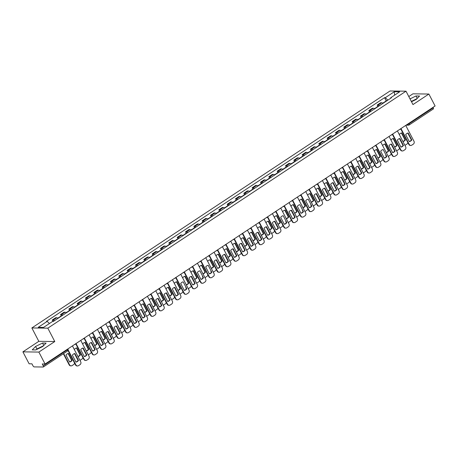 <?xml version="1.0" encoding="UTF-8"?>
<svg xmlns="http://www.w3.org/2000/svg" width="458" height="458" viewBox="0 0 458 458"><rect width="100%" height="100%" fill="white"/><g stroke="black" fill="none" stroke-linecap="round" stroke-linejoin="round"><path stroke-width="0.69" d="M412.372 101.321A5.433 1.288 152.5 0 1 415.36 99.861M38.907 348.395A5.433 1.288 152.5 0 1 41.896 346.941M22.9 351.853L38.867 352.076L45.079 364.013L435.1 105.981L428.883 94.045L412.967 104.573L406.006 91.194L390.039 90.976L31.854 327.945L38.816 341.325L22.9 351.853L29.117 363.795L31.94 363.829L32.907 365.69A1.391 0.544 -123.5 0 0 34.173 366.898L43.207 367.024A1.391 0.544 -123.5 0 0 43.35 366.984A1.391 0.544 -123.5 0 0 43.224 365.833L67.418 349.826A1.391 0.332 -27.5 0 0 68.013 349.173L67.887 348.927M428.883 94.045L412.921 93.821L408.794 96.552M38.867 352.076L54.783 341.542L47.821 328.168L406.006 91.194M45.079 364.013L42.256 363.973L43.224 365.833M433.01 107.361L433.239 107.802A1.391 0.544 56.5 0 1 433.371 108.952A1.391 0.544 56.5 0 1 433.228 108.993M382.945 103.376A3.2 1.254 -123.5 0 0 381.68 102.735L380.707 102.724L377.186 105.054L378.159 105.065A3.2 1.254 56.5 0 1 379.419 105.712M377.873 106.376L377.186 105.054M374.61 108.889A3.2 1.254 -123.5 0 0 373.35 108.248L372.377 108.237L368.85 110.567L369.824 110.578A3.2 1.254 56.5 0 1 371.089 111.225M369.537 111.889L368.85 110.567M366.28 114.403A3.2 1.254 -123.5 0 0 365.02 113.761L364.041 113.744L360.52 116.08L361.494 116.092A3.2 1.254 56.5 0 1 362.753 116.733M361.207 117.403L360.52 116.08M357.95 119.916A3.2 1.254 -123.5 0 0 356.685 119.275L355.711 119.257L352.185 121.593L353.158 121.605A3.2 1.254 56.5 0 1 354.423 122.246M352.878 122.916L352.185 121.593M349.614 125.429A3.2 1.254 -123.5 0 0 348.355 124.788L347.382 124.771L343.855 127.106L344.828 127.118A3.2 1.254 56.5 0 1 346.088 127.759M344.542 128.429L343.855 127.106M341.284 130.942A3.2 1.254 -123.5 0 0 340.019 130.295L339.046 130.284L335.519 132.62L336.493 132.631A3.2 1.254 56.5 0 1 337.758 133.272M336.212 133.942L335.519 132.62M332.949 136.455A3.2 1.254 -123.5 0 0 331.689 135.808L330.716 135.797L327.189 138.127L328.163 138.144A3.2 1.254 56.5 0 1 329.428 138.785M327.876 139.455L327.189 138.127M324.619 141.969A3.2 1.254 -123.5 0 0 323.354 141.322L322.38 141.31L318.854 143.64L319.833 143.657A3.2 1.254 56.5 0 1 321.092 144.299M319.547 144.968L318.854 143.64M316.283 147.482A3.2 1.254 -123.5 0 0 315.024 146.835L314.051 146.823L310.524 149.153L311.497 149.171A3.2 1.254 56.5 0 1 312.762 149.812M311.211 150.482L310.524 149.153M307.953 152.989A3.2 1.254 -123.5 0 0 306.688 152.348L305.715 152.337L302.194 154.667L303.167 154.678A3.2 1.254 56.5 0 1 304.427 155.325M302.881 155.989L302.194 154.667M299.624 158.502A3.2 1.254 -123.5 0 0 298.358 157.861L297.385 157.85L293.859 160.18L294.832 160.191A3.2 1.254 56.5 0 1 296.097 160.838M294.551 161.502L293.859 160.18M291.288 164.016A3.2 1.254 -123.5 0 0 290.029 163.374L289.05 163.363L285.529 165.693L286.502 165.704A3.2 1.254 56.5 0 1 287.761 166.351M286.216 167.015L285.529 165.693M282.958 169.529A3.2 1.254 -123.5 0 0 281.693 168.887L280.72 168.87L277.193 171.206L278.166 171.218A3.2 1.254 56.5 0 1 279.432 171.859M277.886 172.529L277.193 171.206M274.623 175.042A3.2 1.254 -123.5 0 0 273.363 174.401L272.39 174.384L268.863 176.719L269.836 176.731A3.2 1.254 56.5 0 1 271.096 177.372M269.55 178.042L268.863 176.719M266.293 180.555A3.2 1.254 -123.5 0 0 265.027 179.914L264.054 179.897L260.528 182.232L261.501 182.244A3.2 1.254 56.5 0 1 262.766 182.885M261.22 183.555L260.528 182.232M257.957 186.068A3.2 1.254 -123.5 0 0 256.698 185.421L255.724 185.41L252.198 187.746L253.171 187.757A3.2 1.254 56.5 0 1 254.436 188.398M252.885 189.068L252.198 187.746M249.627 191.581A3.2 1.254 -123.5 0 0 248.362 190.934L247.389 190.923L243.862 193.253L244.841 193.27A3.2 1.254 56.5 0 1 246.101 193.911M244.555 194.581L243.862 193.253M241.292 197.095A3.2 1.254 -123.5 0 0 240.032 196.448L239.059 196.436L235.532 198.766L236.505 198.783A3.2 1.254 56.5 0 1 237.771 199.425M236.219 200.094L235.532 198.766M232.962 202.602A3.2 1.254 -123.5 0 0 231.696 201.961L230.723 201.949L227.202 204.279L228.176 204.297A3.2 1.254 56.5 0 1 229.435 204.938M227.889 205.608L227.202 204.279M224.632 208.115A3.2 1.254 -123.5 0 0 223.367 207.474L222.393 207.463L218.867 209.793L219.84 209.804A3.2 1.254 56.5 0 1 221.105 210.451M219.559 211.115L218.867 209.793M216.296 213.628A3.2 1.254 -123.5 0 0 215.037 212.987L214.058 212.976L210.537 215.306L211.51 215.317A3.2 1.254 56.5 0 1 212.77 215.964M211.224 216.628L210.537 215.306M207.966 219.142A3.2 1.254 -123.5 0 0 206.701 218.5L205.728 218.489L202.201 220.819L203.175 220.83A3.2 1.254 56.5 0 1 204.44 221.477M202.894 222.141L202.201 220.819M199.631 224.655A3.2 1.254 -123.5 0 0 198.371 224.014L197.398 223.996L193.871 226.332L194.845 226.344A3.2 1.254 56.5 0 1 196.104 226.985M194.558 227.655L193.871 226.332M191.301 230.168A3.2 1.254 -123.5 0 0 190.036 229.527L189.062 229.51L185.536 231.845L186.515 231.857A3.2 1.254 56.5 0 1 187.774 232.498M186.229 233.168L185.536 231.845M182.965 235.681A3.2 1.254 -123.5 0 0 181.706 235.04L180.733 235.023L177.206 237.359L178.179 237.37A3.2 1.254 56.5 0 1 179.444 238.011M177.893 238.681L177.206 237.359M174.635 241.194A3.2 1.254 -123.5 0 0 173.37 240.547L172.397 240.536L168.876 242.866L169.849 242.883A3.2 1.254 56.5 0 1 171.109 243.524M169.563 244.194L168.876 242.866M166.3 246.707A3.2 1.254 -123.5 0 0 165.04 246.061L164.067 246.049L160.54 248.379L161.514 248.396A3.2 1.254 56.5 0 1 162.779 249.037M161.233 249.707L160.54 248.379M157.97 252.221A3.2 1.254 -123.5 0 0 156.71 251.574L155.731 251.562L152.211 253.892L153.184 253.909A3.2 1.254 56.5 0 1 154.443 254.551M152.898 255.221L152.211 253.892M149.64 257.728A3.2 1.254 -123.5 0 0 148.375 257.087L147.402 257.075L143.875 259.405L144.848 259.423A3.2 1.254 56.5 0 1 146.113 260.064M144.568 260.728L143.875 259.405M141.304 263.241A3.2 1.254 -123.5 0 0 140.045 262.6L139.072 262.589L135.545 264.919L136.518 264.93A3.2 1.254 56.5 0 1 137.778 265.577M136.232 266.241L135.545 264.919M132.975 268.754A3.2 1.254 -123.5 0 0 131.709 268.113L130.736 268.102L127.209 270.432L128.183 270.443A3.2 1.254 56.5 0 1 129.448 271.09M127.902 271.754L127.209 270.432M124.639 274.268A3.2 1.254 -123.5 0 0 123.379 273.626L122.406 273.615L118.88 275.945L119.853 275.956A3.2 1.254 56.5 0 1 121.118 276.603M119.567 277.267L118.88 275.945M116.309 279.781A3.2 1.254 -123.5 0 0 115.044 279.14L114.071 279.122L110.544 281.458L111.523 281.47A3.2 1.254 56.5 0 1 112.782 282.111M111.237 282.781L110.544 281.458M107.974 285.294A3.2 1.254 -123.5 0 0 106.714 284.653L105.741 284.636L102.214 286.971L103.187 286.983A3.2 1.254 56.5 0 1 104.453 287.624M102.901 288.294L102.214 286.971M99.644 290.807A3.2 1.254 -123.5 0 0 98.378 290.166L97.405 290.149L93.884 292.485L94.858 292.496A3.2 1.254 56.5 0 1 96.117 293.137M94.571 293.807L93.884 292.485M91.314 296.32A3.2 1.254 -123.5 0 0 90.049 295.673L89.075 295.662L85.549 297.992L86.522 298.009A3.2 1.254 56.5 0 1 87.787 298.65M86.241 299.32L85.549 297.992M82.978 301.833A3.2 1.254 -123.5 0 0 81.719 301.187L80.74 301.175L77.219 303.505L78.192 303.522A3.2 1.254 56.5 0 1 79.452 304.164M77.906 304.833L77.219 303.505M74.648 307.347A3.2 1.254 -123.5 0 0 73.383 306.7L72.41 306.688L68.883 309.018L69.856 309.035A3.2 1.254 56.5 0 1 71.122 309.677M69.576 310.347L68.883 309.018M66.313 312.854A3.2 1.254 -123.5 0 0 65.053 312.213L64.08 312.201L60.553 314.531L61.527 314.549A3.2 1.254 56.5 0 1 62.786 315.19M61.24 315.854L60.553 314.531M57.983 318.367A3.2 1.254 -123.5 0 0 56.718 317.726L55.744 317.715L52.218 320.045L53.191 320.056A3.2 1.254 56.5 0 1 54.456 320.703M52.91 321.367L52.218 320.045M387.852 100.136L385.298 97.691L394.269 91.755L399.634 91.829L390.663 97.766L390.657 98.275M385.298 97.691L384.548 97.68L46.447 321.367L47.197 321.379L38.22 327.315L43.584 327.384L52.561 321.447L53.311 321.459L391.413 97.777L390.663 97.766M31.854 327.945L47.821 328.168M411.496 101.745L416.185 99.46L419.557 96.025L416.001 95.974L410.013 98.899M38.816 341.325L54.783 341.542M35.787 349.923L42.72 346.534L46.098 343.099L42.537 343.053L35.604 346.437L32.226 349.872L35.787 349.923M386.203 100.863L384.548 97.68M47.197 321.379L49.435 323.52M394.269 91.755L394.619 95.149M416.963 98.665L411.324 101.418M417.249 98.373L416.001 95.974M43.499 345.744L36.915 348.956L36.136 349.752M36.915 348.956L35.604 346.437M43.785 345.452L42.537 343.053M407.809 133.089L411.376 139.948A4.351 3.864 -89.2 0 1 409.234 141.528M400.979 128.555L409.24 144.43A2.09 1.855 90.8 0 0 410.815 145.461L410.402 145.455A2.09 1.855 -89.2 0 1 408.828 144.425L400.676 128.772M411.794 139.953L408.175 133.003A4.351 3.864 -89.2 0 0 405.668 134.663L409.28 141.614A4.351 3.864 -89.2 0 0 411.794 139.953L411.376 139.948M410.815 145.461A2.09 1.855 90.8 0 0 411.782 145.169L413.328 144.144A2.09 1.855 90.8 0 0 413.998 141.287L405.731 125.412M385.195 101.888A1.74 0.681 -123.5 0 0 384.714 101.848A1.74 0.681 -123.5 0 0 384.56 102.306M387.119 100.617A1.74 0.681 -123.5 0 0 386.638 100.577L384.714 101.848M402.914 141.522A4.351 3.864 90.8 0 0 405.404 139.867L401.792 132.917A4.351 3.864 90.8 0 0 399.29 134.56M404.889 145.312A2.09 1.855 90.8 0 0 405.393 145.083L406.944 144.058A2.09 1.855 90.8 0 0 407.843 142.541M384.291 102.489A1.74 0.681 -123.5 0 0 383.81 102.449L382.705 103.182M401.42 132.997L404.992 139.862L405.404 139.867M402.868 141.43A4.351 3.864 90.8 0 0 404.992 139.862M403.464 145.467A4.351 3.864 -89.2 0 1 400.95 147.127L397.332 140.177A4.351 3.864 -89.2 0 1 399.845 138.516L403.464 145.467L403.046 145.461L399.473 138.602L402.439 144.339M403.046 145.461A4.351 3.864 -89.2 0 1 400.905 147.041M392.643 134.068L400.91 149.943A2.09 1.855 90.8 0 0 402.485 150.974L402.067 150.968A2.09 1.855 -89.2 0 1 400.492 149.938L392.346 134.286M402.485 150.974A2.09 1.855 90.8 0 0 403.446 150.682L404.998 149.657A2.09 1.855 90.8 0 0 405.662 146.8L397.401 130.925M391.143 144.11L394.716 150.974A4.351 3.864 -89.2 0 1 392.575 152.554M384.314 139.581L392.575 155.457A2.09 1.855 90.8 0 0 394.149 156.487L393.737 156.481A2.09 1.855 -89.2 0 1 392.163 155.451L384.01 139.799M395.128 150.98L391.51 144.03A4.351 3.864 -89.2 0 0 389.002 145.69L392.62 152.64A4.351 3.864 -89.2 0 0 395.128 150.98L394.716 150.974M394.149 156.487A2.09 1.855 90.8 0 0 395.117 156.195L396.662 155.17A2.09 1.855 90.8 0 0 397.332 152.314L389.065 136.438M385.922 155.606A2.09 1.855 -89.2 0 1 385.773 155.365L386.38 156.487A4.351 3.864 -89.2 0 1 384.239 158.062M375.978 145.094L384.245 160.97A2.09 1.855 90.8 0 0 385.819 161.995L385.401 161.989A2.09 1.855 -89.2 0 1 383.827 160.964L375.68 145.312M386.798 156.493L383.18 149.543A4.351 3.864 -89.2 0 0 380.667 151.203L384.285 158.153A4.351 3.864 -89.2 0 0 386.798 156.493L386.38 156.487M385.819 161.995A2.09 1.855 90.8 0 0 386.781 161.708L388.332 160.684A2.09 1.855 90.8 0 0 388.997 157.827L380.735 141.951M376.865 107.401A1.74 0.681 -123.5 0 0 376.384 107.361A1.74 0.681 -123.5 0 0 376.23 107.819M378.789 106.13A1.74 0.681 -123.5 0 0 378.308 106.09L376.384 107.361M394.584 147.035A4.351 3.864 90.8 0 0 397.075 145.381L393.456 138.43A4.351 3.864 90.8 0 0 390.96 140.074M396.559 150.825A2.09 1.855 90.8 0 0 397.063 150.596L398.609 149.571A2.09 1.855 90.8 0 0 399.513 148.054M375.955 108.002A1.74 0.681 -123.5 0 0 375.474 107.962L374.369 108.695M393.09 138.511L396.662 145.375L397.075 145.381M394.538 146.944A4.351 3.864 90.8 0 0 396.662 145.375M391.121 144.115L394.109 149.852M368.535 112.914A1.74 0.681 -123.5 0 0 368.049 112.874A1.74 0.681 -123.5 0 0 367.894 113.332M370.453 111.643A1.74 0.681 -123.5 0 0 369.972 111.603L368.049 112.874M386.254 152.548A4.351 3.864 90.8 0 0 388.745 150.888L385.126 143.944A4.351 3.864 90.8 0 0 382.625 145.587M388.224 156.338A2.09 1.855 90.8 0 0 388.728 156.109L390.279 155.085A2.09 1.855 90.8 0 0 391.178 153.567M367.625 113.515A1.74 0.681 -123.5 0 0 367.144 113.475L366.039 114.208M384.754 144.024L388.327 150.882L388.745 150.888M386.203 152.457A4.351 3.864 90.8 0 0 388.327 150.882M360.2 118.427A1.74 0.681 -123.5 0 0 359.719 118.387A1.74 0.681 -123.5 0 0 359.564 118.845M362.123 117.151A1.74 0.681 -123.5 0 0 361.643 117.116L359.719 118.387M377.919 158.062A4.351 3.864 90.8 0 0 380.409 156.401L376.791 149.457A4.351 3.864 90.8 0 0 374.295 151.1M379.894 161.851A2.09 1.855 90.8 0 0 380.398 161.622L381.943 160.598A2.09 1.855 90.8 0 0 382.848 159.081M359.295 119.028A1.74 0.681 -123.5 0 0 358.809 118.988L357.704 119.721M376.424 149.537L379.997 156.396L380.409 156.401M377.873 157.97A4.351 3.864 90.8 0 0 379.997 156.396M378.463 162.006A4.351 3.864 -89.2 0 1 375.955 163.666L372.337 156.716A4.351 3.864 -89.2 0 1 374.844 155.056L378.463 162.006L378.05 162L374.478 155.136L377.444 160.878M378.05 162A4.351 3.864 -89.2 0 1 375.909 163.575M367.648 150.608L375.909 166.483A2.09 1.855 90.8 0 0 377.484 167.508L377.071 167.502A2.09 1.855 -89.2 0 1 375.497 166.477L367.35 150.825M377.484 167.508A2.09 1.855 90.8 0 0 378.451 167.222L380.003 166.197A2.09 1.855 90.8 0 0 380.667 163.334L372.4 147.459M366.142 160.649L369.715 167.514A4.351 3.864 -89.2 0 1 367.574 169.088M359.312 156.121L367.579 171.996A2.09 1.855 90.8 0 0 369.154 173.021L368.736 173.015A2.09 1.855 -89.2 0 1 367.161 171.99L359.015 156.333M370.133 167.519L366.515 160.569A4.351 3.864 -89.2 0 0 364.001 162.229L367.619 169.179A4.351 3.864 -89.2 0 0 370.133 167.519L369.715 167.514M369.154 173.021A2.09 1.855 90.8 0 0 370.121 172.735L371.667 171.71A2.09 1.855 90.8 0 0 372.331 168.847L364.07 152.972M351.87 123.941A1.74 0.681 -123.5 0 0 351.389 123.9A1.74 0.681 -123.5 0 0 351.234 124.358M353.794 122.664A1.74 0.681 -123.5 0 0 353.307 122.629L351.389 123.9M369.589 163.575A4.351 3.864 90.8 0 0 372.079 161.914L368.461 154.97A4.351 3.864 90.8 0 0 365.965 156.613M371.558 167.365A2.09 1.855 90.8 0 0 372.062 167.136L373.614 166.111A2.09 1.855 90.8 0 0 374.518 164.588M350.96 124.536A1.74 0.681 -123.5 0 0 350.479 124.502L349.374 125.234M368.089 155.05L371.661 161.909L372.079 161.914M369.537 163.483A4.351 3.864 90.8 0 0 371.661 161.909M369.257 166.632A2.09 1.855 -89.2 0 1 369.108 166.386L366.125 160.655M343.534 129.448A1.74 0.681 -123.5 0 0 343.053 129.414A1.74 0.681 -123.5 0 0 342.899 129.872M345.458 128.177A1.74 0.681 -123.5 0 0 344.977 128.143L343.053 129.414M361.253 169.088A4.351 3.864 90.8 0 0 363.744 167.428L360.125 160.477A4.351 3.864 90.8 0 0 357.629 162.121M363.228 172.878A2.09 1.855 90.8 0 0 363.732 172.643L365.284 171.618A2.09 1.855 90.8 0 0 366.182 170.101M342.63 130.049A1.74 0.681 -123.5 0 0 342.149 130.015L341.038 130.748M359.759 160.563L363.331 167.422L363.744 167.428M361.207 168.996A4.351 3.864 90.8 0 0 363.331 167.422M360.927 172.145A2.09 1.855 -89.2 0 1 360.778 171.899L357.795 166.168M357.812 166.162L361.385 173.021A4.351 3.864 -89.2 0 1 359.244 174.601M350.983 161.634L359.249 177.509A2.09 1.855 90.8 0 0 360.818 178.534L360.406 178.528A2.09 1.855 -89.2 0 1 358.832 177.504L350.685 161.846M361.797 173.027L358.179 166.082A4.351 3.864 -89.2 0 0 355.671 167.743L359.29 174.693A4.351 3.864 -89.2 0 0 361.797 173.027L361.385 173.021M360.818 178.534A2.09 1.855 90.8 0 0 361.786 178.248L363.337 177.223A2.09 1.855 90.8 0 0 364.001 174.361L355.734 158.485M349.483 171.676L353.049 178.534A4.351 3.864 -89.2 0 1 350.908 180.114M342.653 167.141L350.914 183.017A2.09 1.855 90.8 0 0 352.488 184.047L352.07 184.042A2.09 1.855 -89.2 0 1 350.502 183.011L342.349 167.359M353.467 178.54L349.849 171.595A4.351 3.864 -89.2 0 0 347.341 173.256L350.954 180.2A4.351 3.864 -89.2 0 0 353.467 178.54L353.049 178.534M352.488 184.047A2.09 1.855 90.8 0 0 353.456 183.761L355.002 182.736A2.09 1.855 90.8 0 0 355.666 179.874L347.404 163.998M341.147 177.189L344.719 184.047A4.351 3.864 -89.2 0 1 342.578 185.627M334.317 172.655L342.584 188.53A2.09 1.855 90.8 0 0 344.158 189.56L343.74 189.555A2.09 1.855 -89.2 0 1 342.166 188.524L334.019 172.872M345.132 184.053L341.519 177.103A4.351 3.864 -89.2 0 0 339.006 178.769L342.624 185.713A4.351 3.864 -89.2 0 0 345.132 184.053L344.719 184.047M344.158 189.56A2.09 1.855 90.8 0 0 345.12 189.274L346.672 188.249A2.09 1.855 90.8 0 0 347.336 185.387L339.069 169.512M332.817 182.702L336.384 189.56A4.351 3.864 -89.2 0 1 334.243 191.141M325.987 178.168L334.248 194.043A2.09 1.855 90.8 0 0 335.823 195.074L335.411 195.068A2.09 1.855 -89.2 0 1 333.836 194.037L325.684 178.385M336.802 189.566L333.184 182.616A4.351 3.864 -89.2 0 0 330.676 184.276L334.288 191.226A4.351 3.864 -89.2 0 0 336.802 189.566L336.384 189.56M335.823 195.074A2.09 1.855 90.8 0 0 336.79 194.782L338.336 193.757A2.09 1.855 90.8 0 0 339.006 190.9L330.739 175.025M324.482 188.215L328.054 195.074A4.351 3.864 -89.2 0 1 325.913 196.654M317.652 183.681L325.919 199.556A2.09 1.855 90.8 0 0 327.493 200.587L327.075 200.581A2.09 1.855 -89.2 0 1 325.501 199.551L317.354 183.898M328.472 195.079L324.854 188.129A4.351 3.864 -89.2 0 0 322.34 189.789L325.959 196.74A4.351 3.864 -89.2 0 0 328.472 195.079L328.054 195.074M327.493 200.587A2.09 1.855 90.8 0 0 328.455 200.295L330.006 199.27A2.09 1.855 90.8 0 0 330.67 196.413L322.409 180.538M316.152 193.728L319.724 200.587A4.351 3.864 -89.2 0 1 317.583 202.167M309.322 189.194L317.583 205.07A2.09 1.855 90.8 0 0 319.157 206.1L318.745 206.094A2.09 1.855 -89.2 0 1 317.171 205.064L309.018 189.412M320.136 200.593L316.518 193.642A4.351 3.864 -89.2 0 0 314.011 195.303L317.629 202.253A4.351 3.864 -89.2 0 0 320.136 200.593L319.724 200.587M319.157 206.1A2.09 1.855 90.8 0 0 320.125 205.808L321.671 204.783A2.09 1.855 90.8 0 0 322.34 201.926L314.074 186.051M310.93 205.218A2.09 1.855 -89.2 0 1 310.782 204.978L311.388 206.1A4.351 3.864 -89.2 0 1 309.247 207.68M300.986 194.707L309.253 210.583A2.09 1.855 90.8 0 0 310.827 211.613L310.41 211.607A2.09 1.855 -89.2 0 1 308.835 210.577L300.688 194.925M311.806 206.106L308.188 199.156A4.351 3.864 -89.2 0 0 305.675 200.816L309.293 207.766A4.351 3.864 -89.2 0 0 311.806 206.106L311.388 206.1M310.827 211.613A2.09 1.855 90.8 0 0 311.789 211.321L313.341 210.296A2.09 1.855 90.8 0 0 314.005 207.44L305.744 191.564M302.601 210.732A2.09 1.855 -89.2 0 1 302.452 210.491L303.059 211.613A4.351 3.864 -89.2 0 1 300.917 213.188M292.656 200.22L300.917 216.096A2.09 1.855 90.8 0 0 302.492 217.121L302.08 217.115A2.09 1.855 -89.2 0 1 300.505 216.09L292.359 200.438M303.471 211.619L299.853 204.669A4.351 3.864 -89.2 0 0 297.345 206.329L300.963 213.279A4.351 3.864 -89.2 0 0 303.471 211.619L303.059 211.613M302.492 217.121A2.09 1.855 90.8 0 0 303.459 216.834L305.011 215.81A2.09 1.855 90.8 0 0 305.675 212.947L297.408 197.077M335.204 134.961A1.74 0.681 -123.5 0 0 334.724 134.927A1.74 0.681 -123.5 0 0 334.569 135.385M337.128 133.69A1.74 0.681 -123.5 0 0 336.647 133.656L334.724 134.927M352.923 174.601A4.351 3.864 90.8 0 0 355.414 172.941L351.796 165.991A4.351 3.864 90.8 0 0 349.299 167.634M354.893 178.391A2.09 1.855 90.8 0 0 355.402 178.156L356.948 177.131A2.09 1.855 90.8 0 0 357.853 175.614M334.294 135.562A1.74 0.681 -123.5 0 0 333.813 135.528L332.708 136.261M351.423 166.077L354.996 172.935L355.414 172.941M352.878 174.509A4.351 3.864 90.8 0 0 354.996 172.935M352.591 177.658A2.09 1.855 -89.2 0 1 352.448 177.412L349.46 171.681M326.869 140.474A1.74 0.681 -123.5 0 0 326.388 140.44A1.74 0.681 -123.5 0 0 326.233 140.898M328.792 139.203A1.74 0.681 -123.5 0 0 328.312 139.169L326.388 140.44M344.588 180.109A4.351 3.864 90.8 0 0 347.078 178.454L343.466 171.504A4.351 3.864 90.8 0 0 340.964 173.147M346.563 183.898A2.09 1.855 90.8 0 0 347.067 183.669L348.618 182.645A2.09 1.855 90.8 0 0 349.517 181.128M325.964 141.075A1.74 0.681 -123.5 0 0 325.483 141.041L324.379 141.768M343.094 171.59L346.666 178.448L347.078 178.454M344.542 180.023A4.351 3.864 90.8 0 0 346.666 178.448M341.13 177.194L344.113 182.925M318.539 145.988A1.74 0.681 -123.5 0 0 318.058 145.953A1.74 0.681 -123.5 0 0 317.904 146.411M320.463 144.717A1.74 0.681 -123.5 0 0 319.982 144.676L318.058 145.953M336.258 185.622A4.351 3.864 90.8 0 0 338.748 183.967L335.13 177.017A4.351 3.864 90.8 0 0 332.634 178.66M338.227 189.412A2.09 1.855 90.8 0 0 338.737 189.183L340.283 188.158A2.09 1.855 90.8 0 0 341.187 186.641M317.629 146.589A1.74 0.681 -123.5 0 0 317.148 146.554L316.043 147.281M334.764 177.103L338.33 183.961L338.748 183.967M336.212 185.536A4.351 3.864 90.8 0 0 338.33 183.961M332.794 182.708L335.783 188.438M310.209 151.501A1.74 0.681 -123.5 0 0 309.723 151.466A1.74 0.681 -123.5 0 0 309.568 151.924M312.127 150.23A1.74 0.681 -123.5 0 0 311.646 150.19L309.723 151.466M327.922 191.135A4.351 3.864 90.8 0 0 330.418 189.48L326.8 182.53A4.351 3.864 90.8 0 0 324.298 184.173M329.897 194.925A2.09 1.855 90.8 0 0 330.401 194.696L331.953 193.671A2.09 1.855 90.8 0 0 332.851 192.154M309.299 152.102A1.74 0.681 -123.5 0 0 308.818 152.062L307.713 152.795M326.428 182.61L330 189.475L330.418 189.48M327.876 191.049A4.351 3.864 90.8 0 0 330 189.475M324.464 188.221L327.447 193.952M301.874 157.014A1.74 0.681 -123.5 0 0 301.393 156.974A1.74 0.681 -123.5 0 0 301.238 157.432M303.797 155.743A1.74 0.681 -123.5 0 0 303.316 155.703L301.393 156.974M319.592 196.648A4.351 3.864 90.8 0 0 322.083 194.994L318.465 188.043A4.351 3.864 90.8 0 0 315.968 189.686M321.568 200.438A2.09 1.855 90.8 0 0 322.071 200.209L323.617 199.184A2.09 1.855 90.8 0 0 324.522 197.667M300.963 157.615A1.74 0.681 -123.5 0 0 300.482 157.575L299.377 158.308M318.098 188.124L321.671 194.988L322.083 194.994M319.547 196.556A4.351 3.864 90.8 0 0 321.671 194.988M316.135 193.728L319.117 199.465M293.544 162.527A1.74 0.681 -123.5 0 0 293.057 162.487A1.74 0.681 -123.5 0 0 292.908 162.945M295.467 161.256A1.74 0.681 -123.5 0 0 294.981 161.216L293.057 162.487M311.263 202.161A4.351 3.864 90.8 0 0 313.753 200.507L310.135 193.557A4.351 3.864 90.8 0 0 307.633 195.2M313.232 205.951A2.09 1.855 90.8 0 0 313.736 205.722L315.287 204.697A2.09 1.855 90.8 0 0 316.186 203.18M292.633 163.128A1.74 0.681 -123.5 0 0 292.152 163.088L291.048 163.821M309.763 193.637L313.335 200.501L313.753 200.507M311.211 202.07A4.351 3.864 90.8 0 0 313.335 200.501M285.208 168.04A1.74 0.681 -123.5 0 0 284.727 168A1.74 0.681 -123.5 0 0 284.573 168.458M287.132 166.769A1.74 0.681 -123.5 0 0 286.651 166.729L284.727 168M302.927 207.674A4.351 3.864 90.8 0 0 305.417 206.014L301.799 199.07A4.351 3.864 90.8 0 0 299.303 200.713M304.902 211.464A2.09 1.855 90.8 0 0 305.406 211.235L306.957 210.211A2.09 1.855 90.8 0 0 307.856 208.693M284.304 168.641A1.74 0.681 -123.5 0 0 283.817 168.601L282.712 169.334M301.433 199.15L305.005 206.008L305.417 206.014M302.881 207.583A4.351 3.864 90.8 0 0 305.005 206.008M276.878 173.553A1.74 0.681 -123.5 0 0 276.397 173.513A1.74 0.681 -123.5 0 0 276.243 173.971M278.802 172.277A1.74 0.681 -123.5 0 0 278.315 172.242L276.397 173.513M294.597 213.188A4.351 3.864 90.8 0 0 297.087 211.527L293.469 204.583A4.351 3.864 90.8 0 0 290.973 206.226M296.566 216.977A2.09 1.855 90.8 0 0 297.076 216.749L298.622 215.724A2.09 1.855 90.8 0 0 299.526 214.207M275.968 174.154A1.74 0.681 -123.5 0 0 275.487 174.114L274.382 174.847M293.097 204.663L296.67 211.522L297.087 211.527M294.551 213.096A4.351 3.864 90.8 0 0 296.67 211.522M291.133 210.268L294.116 216.004M291.151 210.262L294.723 217.126A4.351 3.864 -89.2 0 1 292.582 218.701M284.326 205.734L292.588 221.609A2.09 1.855 90.8 0 0 294.162 222.634L293.744 222.628A2.09 1.855 -89.2 0 1 292.175 221.603L284.023 205.951M295.141 217.132L291.523 210.182A4.351 3.864 -89.2 0 0 289.009 211.842L292.628 218.792A4.351 3.864 -89.2 0 0 295.141 217.132L294.723 217.126M294.162 222.634A2.09 1.855 90.8 0 0 295.129 222.348L296.675 221.323A2.09 1.855 90.8 0 0 297.339 218.46L289.078 202.585M285.935 221.758A2.09 1.855 -89.2 0 1 285.786 221.512L286.393 222.634A4.351 3.864 -89.2 0 1 284.252 224.214M275.991 211.247L284.258 227.122A2.09 1.855 90.8 0 0 285.826 228.147L285.414 228.141A2.09 1.855 -89.2 0 1 283.84 227.116L275.693 211.459M286.805 222.64L283.193 215.695A4.351 3.864 -89.2 0 0 280.68 217.355L284.298 224.306A4.351 3.864 -89.2 0 0 286.805 222.64L286.393 222.634M285.826 228.147A2.09 1.855 90.8 0 0 286.794 227.861L288.345 226.836A2.09 1.855 90.8 0 0 289.009 223.973L280.743 208.098M274.491 221.288L278.058 228.147A4.351 3.864 -89.2 0 1 275.916 229.727M267.661 216.76L275.922 232.635A2.09 1.855 90.8 0 0 277.496 233.66L277.084 233.654A2.09 1.855 -89.2 0 1 275.51 232.63L267.358 216.972M278.475 228.153L274.857 221.208A4.351 3.864 -89.2 0 0 272.35 222.869L275.962 229.813A4.351 3.864 -89.2 0 0 278.475 228.153L278.058 228.147M277.496 233.66A2.09 1.855 90.8 0 0 278.464 233.374L280.01 232.349A2.09 1.855 90.8 0 0 280.68 229.487L272.413 213.611M266.155 226.802L269.728 233.66A4.351 3.864 -89.2 0 1 267.587 235.24M259.325 222.267L267.592 238.143A2.09 1.855 90.8 0 0 269.167 239.173L268.749 239.168A2.09 1.855 -89.2 0 1 267.174 238.137L259.028 222.485M270.14 233.666L266.527 226.721A4.351 3.864 -89.2 0 0 264.014 228.382L267.632 235.326A4.351 3.864 -89.2 0 0 270.14 233.666L269.728 233.66M269.167 239.173A2.09 1.855 90.8 0 0 270.128 238.887L271.68 237.862A2.09 1.855 90.8 0 0 272.344 235L264.083 219.124M257.825 232.315L261.398 239.173A4.351 3.864 -89.2 0 1 259.257 240.753M250.995 227.781L259.257 243.656A2.09 1.855 90.8 0 0 260.831 244.686L260.419 244.681A2.09 1.855 -89.2 0 1 258.844 243.65L250.692 227.998M261.81 239.179L258.192 232.229A4.351 3.864 -89.2 0 0 255.684 233.895L259.302 240.839A4.351 3.864 -89.2 0 0 261.81 239.179L261.398 239.173M260.831 244.686A2.09 1.855 90.8 0 0 261.799 244.4L263.344 243.375A2.09 1.855 90.8 0 0 264.014 240.513L255.747 224.638M249.49 237.828L253.062 244.686A4.351 3.864 -89.2 0 1 250.921 246.267M242.66 233.294L250.927 249.169A2.09 1.855 90.8 0 0 252.501 250.2L252.083 250.194A2.09 1.855 -89.2 0 1 250.509 249.163L242.362 233.511M253.48 244.692L249.862 237.742A4.351 3.864 -89.2 0 0 247.349 239.402L250.967 246.352A4.351 3.864 -89.2 0 0 253.48 244.692L253.062 244.686M252.501 250.2A2.09 1.855 90.8 0 0 253.463 249.908L255.014 248.883A2.09 1.855 90.8 0 0 255.679 246.026L247.417 230.151M241.16 243.341L244.732 250.2A4.351 3.864 -89.2 0 1 242.591 251.78M234.33 238.807L242.591 254.682A2.09 1.855 90.8 0 0 244.166 255.713L243.753 255.707A2.09 1.855 -89.2 0 1 242.179 254.677L234.032 239.024M245.144 250.205L241.526 243.255A4.351 3.864 -89.2 0 0 239.019 244.916L242.637 251.866A4.351 3.864 -89.2 0 0 245.144 250.205L244.732 250.2M244.166 255.713A2.09 1.855 90.8 0 0 245.133 255.421L246.685 254.396A2.09 1.855 90.8 0 0 247.349 251.539L239.082 235.664M232.824 248.854L236.397 255.713A4.351 3.864 -89.2 0 1 234.256 257.293M225.994 244.32L234.261 260.196A2.09 1.855 90.8 0 0 235.836 261.226L235.418 261.22A2.09 1.855 -89.2 0 1 233.843 260.19L225.697 244.538M236.815 255.719L233.196 248.768A4.351 3.864 -89.2 0 0 230.683 250.429L234.301 257.379A4.351 3.864 -89.2 0 0 236.815 255.719L236.397 255.713M235.836 261.226A2.09 1.855 90.8 0 0 236.797 260.934L238.349 259.909A2.09 1.855 90.8 0 0 239.013 257.053L230.752 241.177M224.494 254.362L228.067 261.226A4.351 3.864 -89.2 0 1 225.926 262.806M217.665 249.833L225.931 265.709A2.09 1.855 90.8 0 0 227.5 266.739L227.088 266.733A2.09 1.855 -89.2 0 1 225.513 265.703L217.367 250.051M228.479 261.232L224.861 254.282A4.351 3.864 -89.2 0 0 222.353 255.942L225.971 262.892A4.351 3.864 -89.2 0 0 228.479 261.232L228.067 261.226M227.5 266.739A2.09 1.855 90.8 0 0 228.468 266.447L230.019 265.422A2.09 1.855 90.8 0 0 230.683 262.566L222.416 246.69M216.165 259.875L219.731 266.739A4.351 3.864 -89.2 0 1 217.59 268.314M209.335 255.346L217.596 271.222A2.09 1.855 90.8 0 0 219.17 272.247L218.752 272.241A2.09 1.855 -89.2 0 1 217.184 271.216L209.031 255.564M220.149 266.745L216.531 259.795A4.351 3.864 -89.2 0 0 214.023 261.455L217.636 268.405A4.351 3.864 -89.2 0 0 220.149 266.745L219.731 266.739M219.17 272.247A2.09 1.855 90.8 0 0 220.138 271.96L221.683 270.936A2.09 1.855 90.8 0 0 222.348 268.073L214.086 252.198M210.943 271.371A2.09 1.855 -89.2 0 1 210.794 271.13L211.401 272.252A4.351 3.864 -89.2 0 1 209.26 273.827M200.999 260.86L209.266 276.735A2.09 1.855 90.8 0 0 210.84 277.76L210.422 277.754A2.09 1.855 -89.2 0 1 208.848 276.729L200.701 261.071M211.814 272.258L208.201 265.308A4.351 3.864 -89.2 0 0 205.688 266.968L209.306 273.918A4.351 3.864 -89.2 0 0 211.814 272.258L211.401 272.252M210.84 277.76A2.09 1.855 90.8 0 0 211.802 277.474L213.354 276.449A2.09 1.855 90.8 0 0 214.018 273.586L205.751 257.711M202.608 276.884A2.09 1.855 -89.2 0 1 202.465 276.638L203.066 277.76A4.351 3.864 -89.2 0 1 200.925 279.34M192.669 266.373L200.93 282.248A2.09 1.855 90.8 0 0 202.505 283.273L202.093 283.267A2.09 1.855 -89.2 0 1 200.518 282.243L192.366 266.585M203.484 277.766L199.865 270.821A4.351 3.864 -89.2 0 0 197.358 272.481L200.97 279.432A4.351 3.864 -89.2 0 0 203.484 277.766L203.066 277.76M202.505 283.273A2.09 1.855 90.8 0 0 203.472 282.987L205.018 281.962A2.09 1.855 90.8 0 0 205.688 279.099L197.421 263.224M191.163 276.414L194.736 283.273A4.351 3.864 -89.2 0 1 192.595 284.853M184.334 271.886L192.6 287.761A2.09 1.855 90.8 0 0 194.175 288.786L193.757 288.78A2.09 1.855 -89.2 0 1 192.183 287.756L184.036 272.098M195.154 283.279L191.536 276.334A4.351 3.864 -89.2 0 0 189.022 277.995L192.641 284.939A4.351 3.864 -89.2 0 0 195.154 283.279L194.736 283.273M194.175 288.786A2.09 1.855 90.8 0 0 195.137 288.5L196.688 287.475A2.09 1.855 90.8 0 0 197.352 284.613L189.091 268.737M185.948 287.91A2.09 1.855 -89.2 0 1 185.799 287.664L186.406 288.786A4.351 3.864 -89.2 0 1 184.265 290.366M176.004 277.393L184.265 293.269A2.09 1.855 90.8 0 0 185.839 294.299L185.427 294.294A2.09 1.855 -89.2 0 1 183.853 293.263L175.7 277.611M186.818 288.792L183.2 281.847A4.351 3.864 -89.2 0 0 180.692 283.508L184.311 290.452A4.351 3.864 -89.2 0 0 186.818 288.792L186.406 288.786M185.839 294.299A2.09 1.855 90.8 0 0 186.807 294.013L188.352 292.988A2.09 1.855 90.8 0 0 189.022 290.126L180.755 274.25M174.498 287.441L178.07 294.299A4.351 3.864 -89.2 0 1 175.929 295.879M167.668 282.907L175.935 298.782A2.09 1.855 90.8 0 0 177.509 299.813L177.091 299.807A2.09 1.855 -89.2 0 1 175.517 298.776L167.37 283.124M178.488 294.305L174.87 287.355A4.351 3.864 -89.2 0 0 172.357 289.021L175.975 295.965A4.351 3.864 -89.2 0 0 178.488 294.305L178.07 294.299M177.509 299.813A2.09 1.855 90.8 0 0 178.471 299.526L180.023 298.501A2.09 1.855 90.8 0 0 180.687 295.639L172.426 279.764M268.543 179.067A1.74 0.681 -123.5 0 0 268.062 179.026A1.74 0.681 -123.5 0 0 267.907 179.484M270.466 177.79A1.74 0.681 -123.5 0 0 269.985 177.756L268.062 179.026M286.261 218.701A4.351 3.864 90.8 0 0 288.752 217.04L285.134 210.096A4.351 3.864 90.8 0 0 282.638 211.739M288.237 222.491A2.09 1.855 90.8 0 0 288.74 222.262L290.292 221.237A2.09 1.855 90.8 0 0 291.191 219.714M267.638 179.662A1.74 0.681 -123.5 0 0 267.157 179.628L266.046 180.36M284.767 210.176L288.34 217.035L288.752 217.04M286.216 218.609A4.351 3.864 90.8 0 0 288.34 217.035M260.213 184.574A1.74 0.681 -123.5 0 0 259.732 184.54A1.74 0.681 -123.5 0 0 259.577 184.998M262.136 183.303A1.74 0.681 -123.5 0 0 261.655 183.269L259.732 184.54M277.932 224.214A4.351 3.864 90.8 0 0 280.422 222.554L276.804 215.604A4.351 3.864 90.8 0 0 274.308 217.247M279.901 228.004A2.09 1.855 90.8 0 0 280.411 227.769L281.956 226.744A2.09 1.855 90.8 0 0 282.861 225.227M259.302 185.175A1.74 0.681 -123.5 0 0 258.822 185.141L257.717 185.874M276.437 215.689L280.004 222.548L280.422 222.554M277.886 224.122A4.351 3.864 90.8 0 0 280.004 222.548M277.6 227.271A2.09 1.855 -89.2 0 1 277.456 227.025L274.468 221.294M251.877 190.087A1.74 0.681 -123.5 0 0 251.396 190.053A1.74 0.681 -123.5 0 0 251.242 190.511M253.801 188.816A1.74 0.681 -123.5 0 0 253.32 188.782L251.396 190.053M269.596 229.727A4.351 3.864 90.8 0 0 272.086 228.067L268.474 221.117A4.351 3.864 90.8 0 0 265.972 222.76M271.571 233.517A2.09 1.855 90.8 0 0 272.075 233.282L273.626 232.258A2.09 1.855 90.8 0 0 274.525 230.74M250.973 190.688A1.74 0.681 -123.5 0 0 250.492 190.654L249.387 191.387M268.102 221.203L271.674 228.061L272.086 228.067M269.55 229.635A4.351 3.864 90.8 0 0 271.674 228.061M269.27 232.784A2.09 1.855 -89.2 0 1 269.121 232.538L266.138 226.807M243.547 195.6A1.74 0.681 -123.5 0 0 243.066 195.566A1.74 0.681 -123.5 0 0 242.912 196.024M245.471 194.329A1.74 0.681 -123.5 0 0 244.99 194.295L243.066 195.566M261.266 235.235A4.351 3.864 90.8 0 0 263.756 233.58L260.138 226.63A4.351 3.864 90.8 0 0 257.642 228.273M263.241 239.024A2.09 1.855 90.8 0 0 263.745 238.795L265.291 237.771A2.09 1.855 90.8 0 0 266.195 236.254M242.637 196.201A1.74 0.681 -123.5 0 0 242.156 196.167L241.051 196.894M259.772 226.716L263.339 233.574L263.756 233.58M261.22 235.149A4.351 3.864 90.8 0 0 263.339 233.574M260.934 238.292A2.09 1.855 -89.2 0 1 260.791 238.051L257.802 232.321M235.217 201.114A1.74 0.681 -123.5 0 0 234.731 201.079A1.74 0.681 -123.5 0 0 234.576 201.537M237.135 199.843A1.74 0.681 -123.5 0 0 236.654 199.803L234.731 201.079M252.931 240.748A4.351 3.864 90.8 0 0 255.427 239.093L251.808 232.143A4.351 3.864 90.8 0 0 249.307 233.786M254.906 244.538A2.09 1.855 90.8 0 0 255.409 244.309L256.961 243.284A2.09 1.855 90.8 0 0 257.86 241.767M234.307 201.715A1.74 0.681 -123.5 0 0 233.826 201.68L232.721 202.407M251.436 232.229L255.009 239.087L255.427 239.093M252.885 240.662A4.351 3.864 90.8 0 0 255.009 239.087M249.473 237.834L252.455 243.564M226.882 206.627A1.74 0.681 -123.5 0 0 226.401 206.592A1.74 0.681 -123.5 0 0 226.246 207.05M228.805 205.356A1.74 0.681 -123.5 0 0 228.324 205.316L226.401 206.592M244.601 246.261A4.351 3.864 90.8 0 0 247.091 244.606L243.473 237.656A4.351 3.864 90.8 0 0 240.977 239.299M246.576 250.051A2.09 1.855 90.8 0 0 247.08 249.822L248.625 248.797A2.09 1.855 90.8 0 0 249.53 247.28M225.977 207.228A1.74 0.681 -123.5 0 0 225.491 207.188L224.386 207.921M243.106 237.736L246.679 244.601L247.091 244.606M244.555 246.175A4.351 3.864 90.8 0 0 246.679 244.601M241.143 243.347L244.125 249.078M218.552 212.14A1.74 0.681 -123.5 0 0 218.071 212.1A1.74 0.681 -123.5 0 0 217.916 212.558M220.475 210.869A1.74 0.681 -123.5 0 0 219.989 210.829L218.071 212.1M236.271 251.774A4.351 3.864 90.8 0 0 238.761 250.12L235.143 243.169A4.351 3.864 90.8 0 0 232.641 244.812M238.24 255.564A2.09 1.855 90.8 0 0 238.744 255.335L240.295 254.31A2.09 1.855 90.8 0 0 241.194 252.793M217.642 212.741A1.74 0.681 -123.5 0 0 217.161 212.701L216.056 213.434M234.771 243.25L238.343 250.114L238.761 250.12M236.219 251.682A4.351 3.864 90.8 0 0 238.343 250.114M232.807 248.854L235.79 254.591M210.216 217.653A1.74 0.681 -123.5 0 0 209.735 217.613A1.74 0.681 -123.5 0 0 209.581 218.071M212.14 216.382A1.74 0.681 -123.5 0 0 211.659 216.342L209.735 217.613M227.935 257.287A4.351 3.864 90.8 0 0 230.426 255.633L226.807 248.683A4.351 3.864 90.8 0 0 224.311 250.326M229.91 261.077A2.09 1.855 90.8 0 0 230.414 260.848L231.966 259.823A2.09 1.855 90.8 0 0 232.864 258.306M209.312 218.254A1.74 0.681 -123.5 0 0 208.825 218.214L207.72 218.947M226.441 248.763L230.013 255.627L230.426 255.633M227.889 257.196A4.351 3.864 90.8 0 0 230.013 255.627M224.477 254.367L227.46 260.104M201.886 223.166A1.74 0.681 -123.5 0 0 201.406 223.126A1.74 0.681 -123.5 0 0 201.251 223.584M203.81 221.895A1.74 0.681 -123.5 0 0 203.329 221.855L201.406 223.126M219.605 262.8A4.351 3.864 90.8 0 0 222.096 261.14L218.477 254.196A4.351 3.864 90.8 0 0 215.981 255.839M221.575 266.59A2.09 1.855 90.8 0 0 222.084 266.361L223.63 265.337A2.09 1.855 90.8 0 0 224.535 263.819M200.976 223.767A1.74 0.681 -123.5 0 0 200.495 223.727L199.39 224.46M218.105 254.276L221.678 261.134L222.096 261.14M219.559 262.709A4.351 3.864 90.8 0 0 221.678 261.134M216.142 259.881L219.13 265.617M193.551 228.679A1.74 0.681 -123.5 0 0 193.07 228.639A1.74 0.681 -123.5 0 0 192.915 229.097M195.474 227.403A1.74 0.681 -123.5 0 0 194.994 227.368L193.07 228.639M211.27 268.314A4.351 3.864 90.8 0 0 213.76 266.653L210.148 259.709A4.351 3.864 90.8 0 0 207.646 261.352M213.245 272.104A2.09 1.855 90.8 0 0 213.749 271.875L215.3 270.85A2.09 1.855 90.8 0 0 216.199 269.333M192.646 229.281A1.74 0.681 -123.5 0 0 192.165 229.24L191.06 229.973M209.775 259.789L213.348 266.648L213.76 266.653M211.224 268.222A4.351 3.864 90.8 0 0 213.348 266.648M185.221 234.193A1.74 0.681 -123.5 0 0 184.74 234.153A1.74 0.681 -123.5 0 0 184.585 234.611M187.145 232.916A1.74 0.681 -123.5 0 0 186.664 232.882L184.74 234.153M202.94 273.827A4.351 3.864 90.8 0 0 205.43 272.166L201.812 265.222A4.351 3.864 90.8 0 0 199.316 266.865M204.909 277.617A2.09 1.855 90.8 0 0 205.419 277.388L206.964 276.363A2.09 1.855 90.8 0 0 207.869 274.84M184.311 234.788A1.74 0.681 -123.5 0 0 183.83 234.754L182.725 235.486M201.446 265.302L205.012 272.161L205.43 272.166M202.894 273.735A4.351 3.864 90.8 0 0 205.012 272.161M176.891 239.7A1.74 0.681 -123.5 0 0 176.404 239.666A1.74 0.681 -123.5 0 0 176.25 240.124M178.809 238.429A1.74 0.681 -123.5 0 0 178.328 238.395L176.404 239.666M194.604 279.34A4.351 3.864 90.8 0 0 197.095 277.68L193.482 270.73A4.351 3.864 90.8 0 0 190.98 272.373M196.579 283.13A2.09 1.855 90.8 0 0 197.083 282.895L198.635 281.87A2.09 1.855 90.8 0 0 199.533 280.353M175.981 240.301A1.74 0.681 -123.5 0 0 175.5 240.267L174.395 241M193.11 270.815L196.682 277.674L197.095 277.68M194.558 279.248A4.351 3.864 90.8 0 0 196.682 277.674M191.146 276.42L194.129 282.151M168.555 245.213A1.74 0.681 -123.5 0 0 168.075 245.179A1.74 0.681 -123.5 0 0 167.92 245.637M170.479 243.942A1.74 0.681 -123.5 0 0 169.998 243.908L168.075 245.179M186.274 284.853A4.351 3.864 90.8 0 0 188.765 283.193L185.147 276.243A4.351 3.864 90.8 0 0 182.65 277.886M188.249 288.643A2.09 1.855 90.8 0 0 188.753 288.408L190.299 287.384A2.09 1.855 90.8 0 0 191.204 285.866M167.645 245.814A1.74 0.681 -123.5 0 0 167.164 245.78L166.059 246.513M184.78 276.329L188.352 283.187L188.765 283.193M186.229 284.762A4.351 3.864 90.8 0 0 188.352 283.187M160.226 250.726A1.74 0.681 -123.5 0 0 159.739 250.692A1.74 0.681 -123.5 0 0 159.59 251.15M162.143 249.455A1.74 0.681 -123.5 0 0 161.663 249.421L159.739 250.692M177.944 290.361A4.351 3.864 90.8 0 0 180.435 288.706L176.817 281.756A4.351 3.864 90.8 0 0 174.315 283.399M179.914 294.15A2.09 1.855 90.8 0 0 180.418 293.921L181.969 292.897A2.09 1.855 90.8 0 0 182.868 291.38M159.315 251.328A1.74 0.681 -123.5 0 0 158.834 251.293L157.729 252.02M176.445 281.842L180.017 288.7L180.435 288.706M177.893 290.275A4.351 3.864 90.8 0 0 180.017 288.7M177.612 293.418A2.09 1.855 -89.2 0 1 177.464 293.177L174.481 287.447M151.89 256.24A1.74 0.681 -123.5 0 0 151.409 256.205A1.74 0.681 -123.5 0 0 151.255 256.663M153.814 254.969A1.74 0.681 -123.5 0 0 153.333 254.929L151.409 256.205M169.609 295.874A4.351 3.864 90.8 0 0 172.099 294.219L168.481 287.269A4.351 3.864 90.8 0 0 165.985 288.912M171.584 299.664A2.09 1.855 90.8 0 0 172.088 299.435L173.634 298.41A2.09 1.855 90.8 0 0 174.538 296.893M150.985 256.841A1.74 0.681 -123.5 0 0 150.499 256.806L149.394 257.533M168.115 287.355L171.687 294.213L172.099 294.219M169.563 295.788A4.351 3.864 90.8 0 0 171.687 294.213M169.283 298.931A2.09 1.855 -89.2 0 1 169.134 298.69L166.151 292.96M166.168 292.954L169.741 299.813A4.351 3.864 -89.2 0 1 167.599 301.393M159.338 288.42L167.599 304.295A2.09 1.855 90.8 0 0 169.174 305.326L168.762 305.32A2.09 1.855 -89.2 0 1 167.187 304.289L159.041 288.637M170.153 299.818L166.535 292.868A4.351 3.864 -89.2 0 0 164.027 294.528L167.645 301.478A4.351 3.864 -89.2 0 0 170.153 299.818L169.741 299.813M169.174 305.326A2.09 1.855 90.8 0 0 170.141 305.034L171.693 304.009A2.09 1.855 90.8 0 0 172.357 301.152L164.09 285.277M143.56 261.753A1.74 0.681 -123.5 0 0 143.079 261.718A1.74 0.681 -123.5 0 0 142.925 262.176M145.484 260.482A1.74 0.681 -123.5 0 0 144.997 260.442L143.079 261.718M161.279 301.387A4.351 3.864 90.8 0 0 163.769 299.732L160.151 292.782A4.351 3.864 90.8 0 0 157.655 294.425M163.248 305.177A2.09 1.855 90.8 0 0 163.752 304.948L165.304 303.923A2.09 1.855 90.8 0 0 166.208 302.406M142.65 262.354A1.74 0.681 -123.5 0 0 142.169 262.314L141.064 263.047M159.779 292.862L163.351 299.727L163.769 299.732M161.227 301.301A4.351 3.864 90.8 0 0 163.351 299.727M157.815 298.473L160.798 304.204M157.833 298.467L161.405 305.326A4.351 3.864 -89.2 0 1 159.264 306.906M151.003 293.933L159.269 309.808A2.09 1.855 90.8 0 0 160.844 310.839L160.426 310.833A2.09 1.855 -89.2 0 1 158.852 309.803L150.705 294.15M161.823 305.331L158.205 298.381A4.351 3.864 -89.2 0 0 155.691 300.042L159.31 306.992A4.351 3.864 -89.2 0 0 161.823 305.331L161.405 305.326M160.844 310.839A2.09 1.855 90.8 0 0 161.811 310.547L163.357 309.522A2.09 1.855 90.8 0 0 164.021 306.665L155.76 290.79M135.225 267.266A1.74 0.681 -123.5 0 0 134.744 267.226A1.74 0.681 -123.5 0 0 134.589 267.684M137.148 265.995A1.74 0.681 -123.5 0 0 136.667 265.955L134.744 267.226M152.943 306.9A4.351 3.864 90.8 0 0 155.434 305.246L151.816 298.295A4.351 3.864 90.8 0 0 149.319 299.938M154.919 310.69A2.09 1.855 90.8 0 0 155.422 310.461L156.974 309.436A2.09 1.855 90.8 0 0 157.873 307.919M134.32 267.867A1.74 0.681 -123.5 0 0 133.839 267.827L132.728 268.56M151.449 298.376L155.022 305.24L155.434 305.246M152.898 306.808A4.351 3.864 90.8 0 0 155.022 305.24M149.485 303.98L152.468 309.717M149.503 303.98L153.075 310.839A4.351 3.864 -89.2 0 1 150.934 312.419M142.673 299.446L150.94 315.322A2.09 1.855 90.8 0 0 152.508 316.352L152.096 316.346A2.09 1.855 -89.2 0 1 150.522 315.316L142.375 299.664M153.487 310.845L149.875 303.894A4.351 3.864 -89.2 0 0 147.361 305.555L150.98 312.505A4.351 3.864 -89.2 0 0 153.487 310.845L153.075 310.839M152.508 316.352A2.09 1.855 90.8 0 0 153.476 316.06L155.027 315.035A2.09 1.855 90.8 0 0 155.691 312.179L147.424 296.303M126.895 272.779A1.74 0.681 -123.5 0 0 126.414 272.739A1.74 0.681 -123.5 0 0 126.259 273.197M128.818 271.508A1.74 0.681 -123.5 0 0 128.337 271.468L126.414 272.739M144.613 312.413A4.351 3.864 90.8 0 0 147.104 310.759L143.486 303.809A4.351 3.864 90.8 0 0 140.99 305.452M146.583 316.203A2.09 1.855 90.8 0 0 147.092 315.974L148.638 314.949A2.09 1.855 90.8 0 0 149.543 313.432M125.984 273.38A1.74 0.681 -123.5 0 0 125.503 273.34L124.399 274.073M143.119 303.889L146.686 310.753L147.104 310.759M144.568 312.322A4.351 3.864 90.8 0 0 146.686 310.753M141.15 309.494L144.138 315.23M141.173 309.488L144.739 316.352A4.351 3.864 -89.2 0 1 142.598 317.932M134.343 304.959L142.604 320.835A2.09 1.855 90.8 0 0 144.178 321.865L143.76 321.86A2.09 1.855 -89.2 0 1 142.192 320.829L134.039 305.177M145.157 316.358L141.539 309.408A4.351 3.864 -89.2 0 0 139.032 311.068L142.644 318.018A4.351 3.864 -89.2 0 0 145.157 316.358L144.739 316.352M144.178 321.865A2.09 1.855 90.8 0 0 145.146 321.573L146.692 320.548A2.09 1.855 90.8 0 0 147.356 317.692L139.095 301.816M118.559 278.292A1.74 0.681 -123.5 0 0 118.078 278.252A1.74 0.681 -123.5 0 0 117.924 278.71M120.483 277.016A1.74 0.681 -123.5 0 0 120.002 276.981L118.078 278.252M136.278 317.926A4.351 3.864 90.8 0 0 138.768 316.266L135.156 309.322A4.351 3.864 90.8 0 0 132.654 310.965M138.253 321.716A2.09 1.855 90.8 0 0 138.757 321.487L140.308 320.463A2.09 1.855 90.8 0 0 141.207 318.945M117.654 278.893A1.74 0.681 -123.5 0 0 117.174 278.853L116.069 279.586M134.784 309.402L138.356 316.26L138.768 316.266M136.232 317.835A4.351 3.864 90.8 0 0 138.356 316.26M132.82 315.007L135.803 320.743M132.837 315.001L136.41 321.865A4.351 3.864 -89.2 0 1 134.268 323.44M126.007 310.472L134.274 326.348A2.09 1.855 90.8 0 0 135.849 327.373L135.431 327.367A2.09 1.855 -89.2 0 1 133.856 326.342L125.71 310.69M136.822 321.871L133.209 314.921A4.351 3.864 -89.2 0 0 130.696 316.581L134.314 323.531A4.351 3.864 -89.2 0 0 136.822 321.871L136.41 321.865M135.849 327.373A2.09 1.855 90.8 0 0 136.81 327.086L138.362 326.062A2.09 1.855 90.8 0 0 139.026 323.199L130.765 307.324M110.229 283.805A1.74 0.681 -123.5 0 0 109.748 283.765A1.74 0.681 -123.5 0 0 109.594 284.223M112.153 282.529A1.74 0.681 -123.5 0 0 111.672 282.494L109.748 283.765M127.948 323.44A4.351 3.864 90.8 0 0 130.438 321.779L126.82 314.835A4.351 3.864 90.8 0 0 124.324 316.478M129.923 327.23A2.09 1.855 90.8 0 0 130.427 327.001L131.973 325.976A2.09 1.855 90.8 0 0 132.877 324.459M109.319 284.407A1.74 0.681 -123.5 0 0 108.838 284.366L107.733 285.099M126.454 314.915L130.02 321.774L130.438 321.779M127.902 323.348A4.351 3.864 90.8 0 0 130.02 321.774M124.484 320.52L127.473 326.251M124.507 320.514L128.074 327.378A4.351 3.864 -89.2 0 1 125.939 328.953M117.677 315.986L125.939 331.861A2.09 1.855 90.8 0 0 127.513 332.886L127.101 332.88A2.09 1.855 -89.2 0 1 125.526 331.855L117.374 316.197M128.492 327.384L124.874 320.434A4.351 3.864 -89.2 0 0 122.366 322.094L125.984 329.044A4.351 3.864 -89.2 0 0 128.492 327.384L128.074 327.378M127.513 332.886A2.09 1.855 90.8 0 0 128.48 332.6L130.026 331.575A2.09 1.855 90.8 0 0 130.696 328.712L122.429 312.837M101.899 289.319A1.74 0.681 -123.5 0 0 101.413 289.279A1.74 0.681 -123.5 0 0 101.258 289.737M103.817 288.042A1.74 0.681 -123.5 0 0 103.336 288.008L101.413 289.279M119.612 328.953A4.351 3.864 90.8 0 0 122.109 327.293L118.49 320.348A4.351 3.864 90.8 0 0 115.989 321.991M121.588 332.743A2.09 1.855 90.8 0 0 122.091 332.514L123.643 331.489A2.09 1.855 90.8 0 0 124.542 329.966M100.989 289.914A1.74 0.681 -123.5 0 0 100.508 289.88L99.403 290.612M118.118 320.428L121.691 327.287L122.109 327.293M119.567 328.861A4.351 3.864 90.8 0 0 121.691 327.287M120.162 332.892A4.351 3.864 -89.2 0 1 117.649 334.558L114.031 327.607A4.351 3.864 -89.2 0 1 116.544 325.947L120.162 332.892L119.744 332.886L116.172 326.027L119.137 331.764M119.744 332.886A4.351 3.864 -89.2 0 1 117.603 334.466M109.342 321.499L117.609 337.374A2.09 1.855 90.8 0 0 119.183 338.399L118.765 338.393A2.09 1.855 -89.2 0 1 117.191 337.369L109.044 321.711M119.183 338.399A2.09 1.855 90.8 0 0 120.145 338.113L121.696 337.088A2.09 1.855 90.8 0 0 122.36 334.225L114.099 318.35M93.564 294.826A1.74 0.681 -123.5 0 0 93.083 294.792A1.74 0.681 -123.5 0 0 92.928 295.25M95.487 293.555A1.74 0.681 -123.5 0 0 95.006 293.521L93.083 294.792M111.283 334.466A4.351 3.864 90.8 0 0 113.773 332.806L110.155 325.856A4.351 3.864 90.8 0 0 107.659 327.499M113.258 338.256A2.09 1.855 90.8 0 0 113.761 338.021L115.307 336.996A2.09 1.855 90.8 0 0 116.212 335.479M92.659 295.427A1.74 0.681 -123.5 0 0 92.172 295.393L91.068 296.126M109.788 325.941L113.361 332.8L113.773 332.806M111.237 334.374A4.351 3.864 90.8 0 0 113.361 332.8M111.826 338.405A4.351 3.864 -89.2 0 1 109.319 340.065L105.701 333.121A4.351 3.864 -89.2 0 1 108.208 331.46L111.826 338.405L111.414 338.399L107.842 331.54L110.807 337.277M111.414 338.399A4.351 3.864 -89.2 0 1 109.273 339.979M101.012 327.012L109.273 342.887A2.09 1.855 90.8 0 0 110.847 343.912L110.435 343.906A2.09 1.855 -89.2 0 1 108.861 342.882L100.714 327.224M110.847 343.912A2.09 1.855 90.8 0 0 111.815 343.626L113.361 342.601A2.09 1.855 90.8 0 0 114.031 339.739L105.764 323.863M85.234 300.339A1.74 0.681 -123.5 0 0 84.753 300.305A1.74 0.681 -123.5 0 0 84.598 300.763M87.157 299.068A1.74 0.681 -123.5 0 0 86.671 299.034L84.753 300.305M102.953 339.979A4.351 3.864 90.8 0 0 105.443 338.319L101.825 331.369A4.351 3.864 90.8 0 0 99.323 333.012M104.922 343.769A2.09 1.855 90.8 0 0 105.426 343.534L106.977 342.51A2.09 1.855 90.8 0 0 107.876 340.992M84.324 300.94A1.74 0.681 -123.5 0 0 83.843 300.906L82.738 301.639M101.453 331.455L105.025 338.313L105.443 338.319M102.901 339.888A4.351 3.864 90.8 0 0 105.025 338.313M103.497 343.918A4.351 3.864 -89.2 0 1 100.983 345.578L97.365 338.634A4.351 3.864 -89.2 0 1 99.878 336.974L103.497 343.918L103.079 343.912L99.506 337.054L102.472 342.79M103.079 343.912A4.351 3.864 -89.2 0 1 100.937 345.492M92.676 332.519L100.943 348.395A2.09 1.855 90.8 0 0 102.518 349.425L102.1 349.42A2.09 1.855 -89.2 0 1 100.525 348.389L92.379 332.737M102.518 349.425A2.09 1.855 90.8 0 0 103.479 349.139L105.031 348.114A2.09 1.855 90.8 0 0 105.695 345.252L97.434 329.376M76.898 305.852A1.74 0.681 -123.5 0 0 76.417 305.818A1.74 0.681 -123.5 0 0 76.263 306.276M78.822 304.581A1.74 0.681 -123.5 0 0 78.341 304.547L76.417 305.818M94.617 345.487A4.351 3.864 90.8 0 0 97.107 343.832L93.489 336.882A4.351 3.864 90.8 0 0 90.993 338.525M96.592 349.277A2.09 1.855 90.8 0 0 97.096 349.048L98.647 348.023A2.09 1.855 90.8 0 0 99.546 346.506M75.994 306.454A1.74 0.681 -123.5 0 0 75.507 306.419L74.402 307.146M93.123 336.968L96.695 343.826L97.107 343.832M94.571 345.401A4.351 3.864 90.8 0 0 96.695 343.826M91.159 342.573L94.142 348.303M91.176 342.567L94.749 349.425A4.351 3.864 -89.2 0 1 92.608 351.005M84.346 338.033L92.608 353.908A2.09 1.855 90.8 0 0 94.182 354.939L93.77 354.933A2.09 1.855 -89.2 0 1 92.195 353.902L84.049 338.25M95.161 349.431L91.543 342.481A4.351 3.864 -89.2 0 0 89.035 344.147L92.653 351.091A4.351 3.864 -89.2 0 0 95.161 349.431L94.749 349.425M94.182 354.939A2.09 1.855 90.8 0 0 95.149 354.652L96.701 353.628A2.09 1.855 90.8 0 0 97.365 350.765L89.098 334.89M68.568 311.366A1.74 0.681 -123.5 0 0 68.087 311.331A1.74 0.681 -123.5 0 0 67.933 311.789M70.492 310.095A1.74 0.681 -123.5 0 0 70.011 310.055L68.087 311.331M86.287 351A4.351 3.864 90.8 0 0 88.778 349.345L85.159 342.395A4.351 3.864 90.8 0 0 82.663 344.038M88.257 354.79A2.09 1.855 90.8 0 0 88.766 354.561L90.312 353.536A2.09 1.855 90.8 0 0 91.216 352.019M67.658 311.967A1.74 0.681 -123.5 0 0 67.177 311.932L66.072 312.659M84.787 342.475L88.36 349.34L88.778 349.345M86.241 350.914A4.351 3.864 90.8 0 0 88.36 349.34M85.955 354.057A2.09 1.855 -89.2 0 1 85.806 353.816L82.824 348.086M82.841 348.08L86.413 354.939A4.351 3.864 -89.2 0 1 84.272 356.519M76.017 343.546L84.278 359.421A2.09 1.855 90.8 0 0 85.852 360.452L85.434 360.446A2.09 1.855 -89.2 0 1 83.866 359.415L75.713 343.763M86.831 354.944L83.213 347.994A4.351 3.864 -89.2 0 0 80.7 349.654L84.318 356.605A4.351 3.864 -89.2 0 0 86.831 354.944L86.413 354.939M85.852 360.452A2.09 1.855 90.8 0 0 86.82 360.16L88.365 359.135A2.09 1.855 90.8 0 0 89.029 356.278L80.768 340.403M60.233 316.879A1.74 0.681 -123.5 0 0 59.752 316.844A1.74 0.681 -123.5 0 0 59.597 317.302M62.156 315.608A1.74 0.681 -123.5 0 0 61.675 315.568L59.752 316.844M77.952 356.513A4.351 3.864 90.8 0 0 80.442 354.858L76.824 347.908A4.351 3.864 90.8 0 0 74.328 349.551M79.927 360.303A2.09 1.855 90.8 0 0 80.431 360.074L81.982 359.049A2.09 1.855 90.8 0 0 82.881 357.532M59.328 317.48A1.74 0.681 -123.5 0 0 58.847 317.44L57.737 318.173M76.457 347.988L80.03 354.853L80.442 354.858M77.906 356.427A4.351 3.864 90.8 0 0 80.03 354.853M77.625 359.57A2.09 1.855 -89.2 0 1 77.476 359.33L74.494 353.599M74.511 353.593L78.083 360.452A4.351 3.864 -89.2 0 1 75.942 362.032M68.162 349.981L75.948 364.934A2.09 1.855 90.8 0 0 77.517 365.965L77.104 365.959A2.09 1.855 -89.2 0 1 75.53 364.929L68.007 350.473M78.495 360.457L74.883 353.507A4.351 3.864 -89.2 0 0 72.37 355.168L75.988 362.118A4.351 3.864 -89.2 0 0 78.495 360.457L78.083 360.452M77.517 365.965A2.09 1.855 90.8 0 0 78.484 365.673L80.036 364.648A2.09 1.855 90.8 0 0 80.7 361.791L72.433 345.916M53.826 321.121A1.74 0.681 -123.5 0 0 53.346 321.081L52.785 321.453M65.986 355.082L69.599 362.032A4.351 3.864 90.8 0 0 72.112 360.372L68.494 353.421A4.351 3.864 90.8 0 0 65.986 355.082M63.673 353.542L69.559 364.849A2.09 1.855 90.8 0 0 72.101 365.587L73.646 364.562A2.09 1.855 90.8 0 0 74.551 363.045M68.127 353.502L71.694 360.366L72.112 360.372M69.553 361.94A4.351 3.864 90.8 0 0 71.694 360.366M71.133 365.873L70.715 365.868A2.09 1.855 -89.2 0 1 69.147 364.843L69.559 364.849M63.37 353.742L69.147 364.843M407.099 124.502L407.339 124.507A1.391 0.332 -27.5 0 0 409.046 123.809L433.239 107.802M407.276 124.387L407.339 124.507A1.391 1.237 -89.2 0 0 408.387 125.194A1.391 1.391 0 0 0 409.177 124.96A1.391 0.544 -123.5 0 0 409.046 123.809L408.817 123.368M61.527 314.549L65.053 312.213M69.856 309.035L73.383 306.7M78.192 303.522L81.719 301.187M86.522 298.009L90.049 295.673M94.858 292.496L98.378 290.166M103.187 286.983L106.714 284.653M111.523 281.47L115.044 279.14M119.853 275.956L123.379 273.626M128.183 270.443L131.709 268.113M136.518 264.93L140.045 262.6M144.848 259.423L148.375 257.087M153.184 253.909L156.71 251.574M161.514 248.396L165.04 246.061M169.849 242.883L173.37 240.547M178.179 237.37L181.706 235.04M186.515 231.857L190.036 229.527M194.845 226.344L198.371 224.014M203.175 220.83L206.701 218.5M211.51 215.317L215.037 212.987M219.84 209.804L223.367 207.474M228.176 204.297L231.696 201.961M236.505 198.783L240.032 196.448M244.841 193.27L248.362 190.934M253.171 187.757L256.698 185.421M261.501 182.244L265.027 179.914M269.836 176.731L273.363 174.401M278.166 171.218L281.693 168.887M286.502 165.704L290.029 163.374M294.832 160.191L298.358 157.861M303.167 154.678L306.688 152.348M311.497 149.171L315.024 146.835M319.833 143.657L323.354 141.322M328.163 138.144L331.689 135.808M336.493 132.631L340.019 130.295M344.828 127.118L348.355 124.788M353.158 121.605L356.685 119.275M361.494 116.092L365.02 113.761M369.824 110.578L373.35 108.248M378.159 105.065L381.68 102.735M53.191 320.056L56.718 317.726M400.693 128.744A1.391 1.391 0 0 1 399.548 129.499A1.391 1.237 90.8 0 0 400.074 129.311M392.357 134.257A1.391 1.391 0 0 1 391.212 135.013A1.391 1.237 90.8 0 0 391.745 134.824M384.027 139.77A1.391 1.391 0 0 1 382.882 140.526A1.391 1.237 90.8 0 0 383.409 140.337M375.697 145.283A1.391 1.391 0 0 1 374.547 146.039A1.391 1.237 90.8 0 0 375.079 145.85M367.362 150.796A1.391 1.391 0 0 1 366.217 151.552A1.391 1.237 90.8 0 0 366.744 151.363M359.032 156.31A1.391 1.391 0 0 1 357.887 157.065A1.391 1.237 90.8 0 0 358.414 156.876M349.557 162.579A1.391 1.237 90.8 0 0 350.078 162.39M342.366 167.33A1.391 1.391 0 0 1 341.221 168.092A1.391 1.237 90.8 0 0 341.748 167.903M334.031 172.843A1.391 1.391 0 0 1 332.886 173.605A1.391 1.237 90.8 0 0 333.418 173.416M325.701 178.357A1.391 1.391 0 0 1 324.556 179.118A1.391 1.237 90.8 0 0 325.083 178.929M317.365 183.87A1.391 1.391 0 0 1 316.22 184.626A1.391 1.237 90.8 0 0 316.753 184.437M309.035 189.383A1.391 1.391 0 0 1 307.89 190.139A1.391 1.237 90.8 0 0 308.417 189.95M300.706 194.896A1.391 1.391 0 0 1 299.555 195.652A1.391 1.237 90.8 0 0 300.087 195.463M292.37 200.409A1.391 1.391 0 0 1 291.225 201.165A1.391 1.237 90.8 0 0 291.752 200.976M284.04 205.923A1.391 1.391 0 0 1 282.895 206.678A1.391 1.237 90.8 0 0 283.422 206.489M275.705 211.436A1.391 1.391 0 0 1 274.56 212.191A1.391 1.237 90.8 0 0 275.092 212.002M267.375 216.949A1.391 1.391 0 0 1 266.23 217.705A1.391 1.237 90.8 0 0 266.756 217.516M257.9 223.218A1.391 1.237 90.8 0 0 258.426 223.029M249.564 228.725A1.391 1.237 90.8 0 0 250.091 228.542M242.374 233.483A1.391 1.391 0 0 1 241.229 234.244A1.391 1.237 90.8 0 0 241.761 234.049M234.044 238.996A1.391 1.391 0 0 1 232.899 239.752A1.391 1.237 90.8 0 0 233.425 239.563M225.714 244.509A1.391 1.391 0 0 1 224.569 245.265A1.391 1.237 90.8 0 0 225.096 245.076M217.378 250.022A1.391 1.391 0 0 1 216.233 250.778A1.391 1.237 90.8 0 0 216.76 250.589M209.048 255.535A1.391 1.391 0 0 1 207.903 256.291A1.391 1.237 90.8 0 0 208.43 256.102M200.713 261.049A1.391 1.391 0 0 1 199.568 261.804A1.391 1.237 90.8 0 0 200.1 261.615M192.383 266.562A1.391 1.391 0 0 1 191.238 267.317A1.391 1.237 90.8 0 0 191.765 267.129M184.047 272.075A1.391 1.391 0 0 1 182.902 272.831A1.391 1.237 90.8 0 0 183.435 272.642M175.717 277.582A1.391 1.391 0 0 1 174.572 278.344A1.391 1.237 90.8 0 0 175.099 278.155M166.243 283.851A1.391 1.237 90.8 0 0 166.769 283.668M159.052 288.609A1.391 1.391 0 0 1 157.907 289.37A1.391 1.237 90.8 0 0 158.434 289.175M150.722 294.122A1.391 1.391 0 0 1 149.577 294.878A1.391 1.237 90.8 0 0 150.104 294.689M142.386 299.635A1.391 1.391 0 0 1 141.241 300.391A1.391 1.237 90.8 0 0 141.774 300.202M134.057 305.148A1.391 1.391 0 0 1 132.912 305.904A1.391 1.237 90.8 0 0 133.438 305.715M125.721 310.661A1.391 1.391 0 0 1 124.576 311.417A1.391 1.237 90.8 0 0 125.108 311.228M117.391 316.175A1.391 1.391 0 0 1 116.246 316.93A1.391 1.237 90.8 0 0 116.773 316.741M109.056 321.688A1.391 1.391 0 0 1 107.911 322.443A1.391 1.237 90.8 0 0 108.443 322.255M100.726 327.201A1.391 1.391 0 0 1 99.581 327.957A1.391 1.237 90.8 0 0 100.107 327.768M92.396 332.708A1.391 1.391 0 0 1 91.245 333.47A1.391 1.237 90.8 0 0 91.777 333.281M84.06 338.222A1.391 1.391 0 0 1 82.915 338.983A1.391 1.237 90.8 0 0 83.442 338.794M75.73 343.735A1.391 1.391 0 0 1 74.585 344.496A1.391 1.237 90.8 0 0 75.112 344.301M67.189 349.385L67.418 349.826A1.391 0.544 -123.5 0 1 67.549 350.977A1.391 1.391 0 0 0 68.013 349.173M67.406 351.017A1.391 0.544 -123.5 0 0 67.549 350.977L43.35 366.984M406.109 125.16L408.387 125.194A1.391 1.237 -89.2 0 0 409.034 125A1.391 0.544 -123.5 0 0 409.177 124.96L433.371 108.952M409.24 144.43L408.828 144.425M400.91 149.943L400.492 149.938M392.575 155.457L392.163 155.451M384.245 160.97L383.827 160.964M375.909 166.483L375.497 166.477M367.579 171.996L367.161 171.99M359.249 177.509L358.832 177.504M350.914 183.017L350.502 183.011M342.584 188.53L342.166 188.524M334.248 194.043L333.836 194.037M325.919 199.556L325.501 199.551M317.583 205.07L317.171 205.064M309.253 210.583L308.835 210.577M300.917 216.096L300.505 216.09M292.588 221.609L292.175 221.603M284.258 227.122L283.84 227.116M275.922 232.635L275.51 232.63M267.592 238.143L267.174 238.137M259.257 243.656L258.844 243.65M250.927 249.169L250.509 249.163M242.591 254.682L242.179 254.677M234.261 260.196L233.843 260.19M225.931 265.709L225.513 265.703M217.596 271.222L217.184 271.216M209.266 276.735L208.848 276.729M200.93 282.248L200.518 282.243M192.6 287.761L192.183 287.756M184.265 293.269L183.853 293.263M175.935 298.782L175.517 298.776M167.599 304.295L167.187 304.289M159.269 309.808L158.852 309.803M150.94 315.322L150.522 315.316M142.604 320.835L142.192 320.829M134.274 326.348L133.856 326.342M125.939 331.861L125.526 331.855M117.609 337.374L117.191 337.369M109.273 342.887L108.861 342.882M100.943 348.395L100.525 348.389M92.608 353.908L92.195 353.902M84.278 359.421L83.866 359.415M75.948 364.934L75.53 364.929M349.551 162.579A1.391 1.391 0 0 0 350.696 161.823M257.894 223.218A1.391 1.391 0 0 0 259.039 222.456M249.564 228.731A1.391 1.391 0 0 0 250.709 227.97M166.237 283.857A1.391 1.391 0 0 0 167.388 283.096"/></g></svg>
